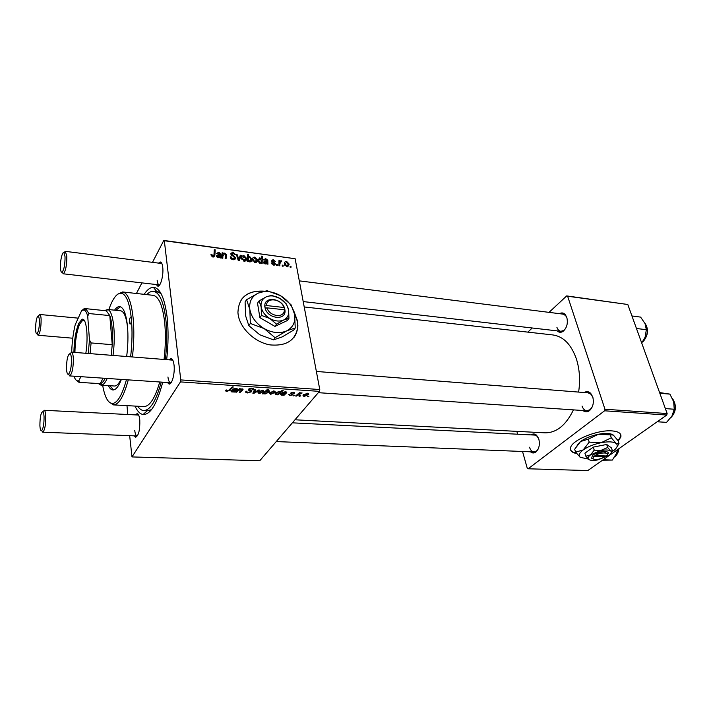 <?xml version="1.0" encoding="UTF-8"?>
<svg xmlns="http://www.w3.org/2000/svg" width="711" height="711" viewBox="0 0 711 711"><rect width="100%" height="100%" fill="white"/><g stroke="black" fill="none" stroke-linecap="round" stroke-linejoin="round"><path stroke-width="1.07" d="M618.179 441.042L620.845 437.016C621.583 433.452 618.543 431.408 611.736 430.875C597.364 429.693 572.124 440.056 570.604 447.557C569.804 450.623 571.822 452.614 576.648 453.547M616.944 446.961L619.014 443.557L618.037 440.633L620.712 436.625L620.756 434.67M264.039 291.163C247.206 290.292 238.505 297.474 237.936 312.707L238.158 314.662C240.14 328.411 254.778 342.302 270.029 344.888C286.853 346.381 296.14 340.045 297.9 325.887L297.491 320.874L293.865 311.178M293.927 337.467C296.309 334.214 297.562 330.446 297.687 326.162L297.278 321.159L294.194 312.458M531.108 434.883C532.974 433.568 534.796 433.674 536.565 435.203L538.849 439.211C540.031 444.606 539.08 448.854 535.987 451.947C534.103 453.351 532.272 453.307 530.486 451.805M529.517 447.228C530.45 450.17 531.961 451.743 534.041 451.947L536.547 451.041L538.111 449.148M559.468 313.675C561.61 312.458 563.53 312.742 565.254 314.546L566.818 317.417C568.133 323.301 566.88 327.949 563.05 331.388C560.917 332.739 558.962 332.57 557.202 330.873M556.891 327.264C557.717 329.664 559.042 331.006 560.863 331.299L563.672 330.508L565.627 328.455M584.211 392.525C586.539 391.121 588.717 391.397 590.734 393.379L592.743 396.898C594.12 402.55 593.063 407.119 589.561 410.594C587.277 412.291 585.073 412.264 582.949 410.514M582.042 406.043C583.047 408.941 584.664 410.523 586.904 410.78L590.094 409.66L592.29 406.799M592.938 397.565L591.143 394.374L588.121 392.836M135.517 414.904L137.054 413.678C138.423 413.784 139.329 415.891 139.791 420.005C140.058 429.853 138.681 435.594 135.668 437.221L134.255 435.861M134.743 430.253C135.108 433.772 135.872 435.674 137.036 435.967L135.668 437.221M158.571 263.114L160.259 261.968C161.477 262.101 162.304 263.834 162.73 267.158C163.779 274.926 160.526 287.173 157.735 286.142L156.322 284.622M157.149 280.267C157.487 283.094 158.171 284.658 159.202 284.951M65.581 251.463L63.963 252.681C62.31 251.107 59.955 261.497 60.453 268.065C60.666 271.087 61.199 272.482 62.053 272.251C64.079 269.753 65.074 264.59 65.039 256.733L63.963 252.681L65.296 251.347L66.816 256.093C66.861 265.07 65.723 270.98 63.395 273.815L159.673 284.933M169.12 359.855L170.933 358.584C172.453 358.7 173.484 360.815 174.026 364.921C175.119 373.133 172.009 384.918 169.031 384.029L167.405 382.509M167.947 376.99C168.383 380.474 169.245 382.385 170.524 382.714L169.031 384.029M170.596 382.722L171.173 382.625M144.155 294.336C147.195 289.697 150.27 287.36 153.38 287.324C159.993 287.884 164.561 297.705 167.076 316.786C168.525 329.913 168.391 344.204 166.667 359.659M162.73 382.189C157.007 403.999 150.465 414.771 143.098 414.513C139.996 414.024 137.303 411.207 135.028 406.079M147.586 410.762L151.505 409.634M578.612 392.09C580.38 380.305 579.634 369.267 576.399 358.975C571.253 344.471 563.432 336.463 552.936 334.952L304.219 306.956M234.666 391.326L234.852 390.783L234.666 391.326M293.892 395.885L292.994 395.831L293.723 395.183L294.647 395.245L293.892 395.885L293.776 395.192M299.962 396.276L299.064 396.223L299.793 395.583L300.717 395.645L299.962 396.276L299.838 395.583M288.666 394.418L289.67 394.356L290.292 395.28L291.901 394.845L290.506 393.21L293.288 392.259L294.603 393.281L293.554 393.414L292.896 392.676L291.563 393.076L292.914 394.747L289.91 395.689L288.666 394.418M277.068 394.792L277.601 394.338L275.619 394.765L275.015 393.281L279.254 391.326L280.258 391.983L282.294 390.25L283.227 390.312L278.001 394.854L277.068 394.792M247.659 392.952C245.899 392.81 245.322 392.276 245.908 391.343L247.028 391.174L246.744 391.885L248.13 392.41L250.574 391.743L248.432 389.317L252.005 388.144L253.543 389.806L252.556 389.788L251.552 388.695L249.428 389.317L251.561 391.752L247.659 392.952L247.561 392.339M259.08 393.69L257.897 392.188L262.555 390.215L263.763 391.583L259.08 393.69L259 393.192M236.665 392.179L235.697 392.117L239.385 388.73L240.362 388.793L239.74 389.361L242.211 388.855L243.046 389.708L240.131 392.401L239.163 392.339L242.016 389.735L241.589 389.264L238.381 390.606L236.665 392.179L236.55 391.334M225.218 390.392L226.631 389.966L226.24 390.375L226.827 391.023L228.746 390.206L232.328 386.882L233.315 386.953L229.609 390.383L226.365 391.574L225.218 390.392M129.669 435.674L131.988 456.924L259.755 460.746L319.435 391.37L180.461 381.905L180.772 379.914L319.772 389.53L319.435 391.37M131.988 456.924L180.461 381.905M233.777 391.992L231.724 391.921L230.737 390.81L236.274 389.459L235.439 388.855L232.461 389.308L235.839 388.428L237.314 389.441L234.772 392.054L233.777 391.992M263.212 393.894L262.386 393.841L267.567 389.255L268.509 389.326L266.678 390.926L268.545 390.615L269.416 391.877L264.945 394.072L263.905 393.299L263.212 393.894L263.106 393.21M253.996 393.299L252.849 393.227L254.556 389.744L255.507 389.806L253.96 392.748L258.6 390.01L259.613 390.081L253.996 393.299L253.711 391.459M270.464 394.427L269.327 392.943L273.966 390.97L275.166 392.312L270.464 394.427L270.384 393.93M283.129 395.192L281.174 395.12L280.321 394.054L285.778 392.659L284.978 392.152L282.098 392.596L285.395 391.734L286.773 392.65L284.071 395.245L283.129 395.192M303.935 396.596L302.922 395.138L307.534 393.21L308.672 394.427L303.935 396.596L303.846 396.089M296.505 396.054L295.589 395.991L299.42 392.73L300.335 392.792L299.535 393.467L302.131 392.979L296.505 396.054L296.371 395.325M308.21 396.818L307.321 396.756L308.965 396.178L308.21 396.818L308.085 396.125M273.575 265.087L271.175 262.892L272.02 262.91L273.495 264.421L274.499 263.888L271.558 260.875L273.104 259.595L275.344 261.488L273.175 260.262L272.393 260.759L275.335 263.799L273.575 265.087M267.94 264.243L266.838 263.443L265.239 263.977L263.417 262.217L265.452 260.813L266.892 260.813L266.901 260.19L265.665 259.248L264.439 260.11L263.559 259.897L265.621 258.582L267.78 260.244L267.94 264.243M257.213 259.648L257.275 260.226C257.373 261.746 256.627 262.546 255.036 262.626L252.512 259.604C252.378 258.004 253.134 257.178 254.796 257.115L257.213 259.648L255.302 262.643L255.125 261.959M213.042 257.053L210.971 254.458L211.887 254.485L212.971 256.173L213.975 254.911L214.26 249.703L215.184 249.828L214.9 255.213L213.042 257.053M248.103 260.644L248.059 261.604L247.277 261.497L247.508 254.245L248.397 254.369L248.308 256.893L249.65 256.422L251.765 259.382C251.907 260.866 251.241 261.719 249.765 261.924L248.103 260.644L247.535 261.532M241.26 255.382L239.287 260.439L238.185 260.297L236.47 254.734L237.367 254.849L238.727 259.542L240.3 255.249L241.26 255.382L238.62 260.35M235.67 257.897L233.306 259.737C231.475 259.408 230.444 258.44 230.222 256.84L231.111 256.867L231.51 258.004L233.226 258.866L234.799 257.951L230.64 253.791L232.755 252.138L235.608 254.645L234.746 254.76L232.861 253L231.519 253.765L235.67 257.897L234.577 259.675M290.986 266.278L290.986 267.3L290.132 267.185L290.115 266.163L290.986 266.278L290.337 267.22M152.492 262.341L163.797 240.434L295.136 258.724L164.33 240.736L180.772 379.914M295.136 258.724L319.772 389.53M246.415 258.2L246.468 258.697C246.593 260.27 245.828 261.097 244.184 261.186L241.66 258.244C241.491 256.582 242.264 255.72 243.98 255.649L246.415 258.2L244.531 261.204L244.353 260.51M220.988 258.013L220.037 257.889L219.85 257.186L218.144 257.729L216.286 255.924L218.464 254.494L219.983 254.511L220.01 253.871L218.739 252.903L217.424 253.783L216.5 253.56L218.721 252.227L220.934 253.934L220.988 258.013M222.907 255.764L222.792 258.253L221.868 258.129L222.125 252.787L223.05 252.912L223.005 253.8L224.738 253.045L226.267 254.556L226.08 258.688L225.165 258.564L225.369 254.565L224.552 253.685L221.903 257.453M262.155 263.47L261.266 263.354L261.293 262.626L259.942 263.274L257.889 260.235L259.799 257.8L261.328 258.875L261.426 256.147L262.306 256.262L262.155 263.47M289.013 263.923L289.093 264.723L286.968 266.865L284.551 264.465L284.471 263.585C284.427 262.163 285.138 261.452 286.622 261.435L289.013 263.923L288.079 265.292M283.111 265.23L283.102 266.252L282.249 266.145L282.24 265.114L283.111 265.23L282.471 266.172M279.858 263.737L279.805 265.816L278.934 265.701L278.988 260.493L279.858 260.608L279.841 261.684L281.005 260.67L281.627 260.946L278.943 265.087M277.326 264.456L277.317 265.487L276.455 265.372L276.446 264.341L277.326 264.456L276.695 265.407M136.432 293.483L141.862 282.96M126.985 405.634L127.776 414.513M160.997 293.527L156.909 291.741L153.38 287.324M522.532 451.485L527.269 468.273L528.131 468.78L587.801 470.566L666.767 415.037L604.581 410.798L604.954 409.243L667.149 413.544L666.767 415.037M528.131 468.78L604.581 410.798M549.034 312.36L566.694 295.909L627.804 304.495L667.149 413.544M627.804 304.495L567.627 296.22L604.954 409.243M527.811 332.126L532.246 327.993M516.844 431.373L517.644 434.208M544.795 432.83L545.026 432.839C556.509 432.883 565.983 425.231 573.43 409.874M567.627 296.22L566.694 295.909M538.511 438.225L537.054 436.172L534.619 435.061M567.005 318.03L565.627 315.551L563.112 314.138L299.304 280.863M164.33 240.736L163.797 240.434M161.904 263.612L160.259 261.968M138.672 415.117L137.054 413.678M172.871 360.29L172.213 360.104M230.506 257.853L231.111 256.867M230.586 258.022L231.137 257.106M231.075 258.724L231.51 258.004M232.755 259.639L233.226 258.866M232.23 252.992L232.755 252.138M231.013 254.716L231.528 253.863M231.546 255.285L231.973 254.582M236.799 255.782L237.367 254.849M238.256 260.306L238.727 259.542M241.704 258.635L242.344 258.706M244.051 256.324L242.549 258.377L244.077 260.502L245.571 258.44L244.051 256.324M242.024 259.684L242.593 258.768M243.722 261.079L244.077 260.502M245.499 260.946L245.526 260.208M247.455 255.871L248.397 254.369M247.375 258.369L248.308 256.893M249.259 257.053L249.65 256.422M249.668 261.239L249.801 261.826L250.308 261.044M250.672 260.466L251.712 258.831M248.246 258.449L248.246 259.657L249.588 261.239L250.867 259.142L249.472 257.053L247.321 259.897M249.241 261.781L249.588 261.239M247.286 261.177L248.246 259.657M211.149 255.738L211.887 254.485M211.336 256.084L211.896 255.133M212.527 256.938L212.971 256.173M214.153 251.596L215.184 249.828M213.211 256.182L213.167 257.062M213.833 257.018L214.9 255.213M219.557 255.222L219.983 254.511M218.33 252.885L218.721 252.227M219.877 255.711L220.934 253.934M219.139 257.178L219.148 257.622M219.406 257.498L220.943 254.929M220.374 257.933L220.774 257.266M218.33 257.08L219.93 255.178L217.193 255.996L218.33 257.08L217.966 257.702M217.193 255.996L216.668 256.875L217.193 256.049M222.036 254.6L223.05 252.912M221.992 255.489L223.005 253.8M221.956 256.244L222.721 256.084M225.307 256.156L226.267 254.556M254.867 257.782L253.392 259.764L254.929 261.95L256.387 259.95L254.867 257.782M252.876 261.106L253.445 260.217M254.556 262.519L254.929 261.95M257.933 260.697L259.799 257.8M261.035 259.319L261.328 258.875M261.372 257.72L262.306 256.262M260.288 263.23L260.91 262.27M259.968 258.475L258.777 260.475L260.119 262.635L261.017 262.11L261.319 260.661L259.968 258.475M258.2 261.755L258.813 260.813M259.728 263.23L260.119 262.635M258.973 262.83L259.373 262.208M258.271 261.924L258.84 261.035M266.429 261.524L266.892 260.813M265.194 259.239L265.621 258.582M266.847 261.657L267.78 260.244M265.852 263.328L265.878 263.959M266.03 263.923L267.807 261.221M267.292 264.154L267.718 263.514M265.399 263.337L266.856 261.47L264.279 262.181L265.399 263.337L265.007 263.932M263.781 263.106L264.288 262.332M271.451 263.763L272.02 262.91M273.113 264.99L273.495 264.421M271.895 261.63L272.402 260.875M272.171 261.915L272.562 261.319M274.322 263.372L274.73 262.768M274.49 265.07L275.335 263.799M286.889 266.341L287.013 266.838L287.564 266.038M286.711 262.092L285.324 263.834L286.853 266.198L288.222 264.403L286.711 262.092M284.827 265.319L285.387 264.492M286.471 266.749L286.853 266.198M278.97 261.924L279.858 260.608M278.961 262.981L279.841 261.684M278.952 263.603L281.005 260.67M281.2 261.577L281.627 260.946M229.484 389.521L229.609 390.383M226.134 389.966L226.205 390.437M226.258 390.863L226.365 391.574M231.484 390.232L231.608 391.077M231.626 391.219L231.724 391.921M235.377 388.41L235.439 388.855M233.297 388.828L233.386 389.441M237.19 388.784L237.296 389.477M236.434 388.499L236.665 390.108M234.977 391.628L234.843 390.712L235.003 391.592M234.603 390.881L234.772 392.054M232.346 391.512L235.359 390.286L231.706 390.872L232.346 391.512M231.599 390.179L231.706 390.872M239.651 388.748L239.74 389.361M242.878 388.997L242.993 389.788M240.007 391.583L240.131 392.401M266.554 390.152L266.678 390.926M269.025 390.686L269.256 392.108M264.865 393.583L264.945 394.072M263.79 392.596L263.905 393.299M265.55 391.912L264.634 392.819L265.194 393.645L268.447 391.868L267.905 391.014L265.55 391.912L265.425 391.148M264.608 391.877L264.732 392.676M263.399 390.383L263.63 391.779M262.181 390.632L258.777 392.348L259.417 393.272L262.697 391.717L262.11 390.197M258.742 391.361L258.875 392.205M253.747 391.388L253.96 392.748M246.637 391.174L246.726 391.779M250.476 390.197L250.645 391.308M248.592 389.104L248.779 390.348M253.436 388.499L253.623 389.699M253.329 388.437L253.543 389.806M251.463 388.126L251.552 388.695M249.357 388.562L249.463 389.273M251.383 390.615L251.561 391.752M274.766 391.13L275.006 392.534M273.593 391.397L270.171 393.121L270.811 394.01L274.082 392.472L273.522 390.961M270.162 392.134L270.296 392.952M275.041 391.272L275.201 392.241M275.317 392.943L275.619 394.765M277.841 393.921L278.001 394.854M278.979 391.752L276.019 393.245L275.699 394.107L277.654 394.018L279.379 392.694L278.908 391.326M275.886 392.463L276.019 393.245M275.477 392.792L275.664 393.876M275.761 392.552L275.904 393.379M280.907 393.574L281.174 395.12M282.871 392.152L282.969 392.712M286.569 392.019L286.702 392.748M285.778 391.77L286.044 393.361M284.187 393.992L284.329 394.801M283.893 394.187L284.071 395.245M281.796 394.721L284.782 393.53L281.236 394.107L281.796 394.721M281.129 393.467L281.236 394.107M291.794 393.636L291.954 394.543M294.345 392.49L294.505 393.414M291.466 392.516L291.563 393.076M291.297 392.588L291.43 393.352M292.701 394.09L292.834 394.863M289.821 395.2L289.91 395.689M308.192 393.325L308.45 394.738M307.152 393.627L303.686 395.396L304.29 396.187L307.552 394.676L307.072 393.201M303.721 394.392L303.855 395.147M299.402 392.748L299.535 393.467M301.224 392.836L301.34 393.476M263.159 291.377C253.232 290.541 245.819 293.474 240.913 300.184M570.489 449.636C571.182 451.343 573.128 452.507 576.319 453.129M130.628 356.824C132.184 343.137 132.433 330.455 131.366 318.768L130.7 317.15C129.775 317.746 129.349 319.523 129.402 322.492L130.077 324.127C130.993 323.532 131.428 321.745 131.366 318.768C129.74 303.677 126.611 295.207 121.981 293.35C117.359 292.337 112.978 297.749 108.827 309.587M108.392 385.629C109.707 388.41 111.218 389.859 112.933 389.975C115.804 390.01 118.621 386.491 121.385 379.407M126.665 356.513C128.024 345.679 128.291 335.565 127.465 326.18C126.14 313.844 123.545 307.321 119.67 306.61C117.982 306.485 116.275 307.667 114.551 310.165M109.725 385.709L113.573 389.939M117.715 294.203L122.594 291.963L123.483 292.15C128.238 294.034 131.464 302.699 133.144 318.155C134.246 330.064 134.006 343.004 132.424 356.966M164.054 359.455C165.645 345.715 165.814 332.97 164.543 321.221C162.437 304.93 158.589 296.291 152.981 295.305L122.594 291.963M165.352 359.562C167.014 344.959 167.165 331.45 165.805 319.008C163.548 301.606 159.424 292.381 153.434 291.332C151.247 291.128 149.034 292.23 146.804 294.63M120.959 379.372C118.808 383.869 116.657 386.082 114.515 386.02L100.989 385.158L98.465 383.629M120.603 310.778C123.99 311.365 126.318 316.919 127.571 327.416M137.694 406.23C139.525 408.994 141.56 410.443 143.8 410.567C150.297 410.291 156.118 400.8 161.246 382.091M143.862 406.568L143.986 406.568C149.772 406.381 155.034 398.187 159.753 381.985M128.273 379.87C124.096 395.298 119.457 403.626 114.373 404.835L113.467 404.897L108.925 401.884M102.66 385.264C104.846 397.698 108.321 403.75 113.085 403.413C117.937 402.239 122.381 394.356 126.416 379.745M120.363 306.752L115.875 310.298M603.212 459.733L612.349 460.07L602.537 460.204M617.521 449.672L616.561 453.36L612.349 460.07M616.561 453.36L617.557 449.645M636.461 328.491L646.343 329.7L645.117 337.156L641.704 343.022M631.946 315.968L640.602 317.106L645.037 323.576L646.343 329.7M657.204 421.765L666.562 422.361L672.002 415.935L674.241 409.243L665.363 408.594M659.844 393.29L669.904 394.116L673.673 401.777L674.241 409.243M659.577 392.561L669.904 394.116M39.487 319.888L38.501 315.728C36.661 316.679 35.692 321.283 35.577 329.54C35.754 332.579 36.217 333.992 36.981 333.788C38.643 331.655 39.478 327.024 39.487 319.888M38.687 315.586L39.985 314.573C40.598 315.044 40.971 316.626 41.122 319.31C41.114 327.478 40.163 332.766 38.252 335.201L37.123 333.948M39.896 425.542C40.109 429.231 40.678 430.946 41.602 430.679C43.282 428.6 44.1 423.943 44.055 416.708C43.904 413.838 43.495 412.149 42.838 411.66C40.936 412.469 39.958 417.099 39.896 425.542M42.9 411.607L44.375 410.371C45.131 410.931 45.593 412.86 45.78 416.139C45.824 424.405 44.891 429.728 42.962 432.101L41.629 430.706M66.505 369.116C66.781 372.848 67.447 374.564 68.505 374.253C70.558 371.817 71.535 366.618 71.438 358.655C71.242 355.856 70.789 354.185 70.078 353.634C67.732 354.513 66.541 359.677 66.505 369.116M69.954 353.571L71.758 352.283C72.575 352.905 73.091 354.816 73.322 358.015C73.437 367.116 72.318 373.053 69.954 375.835L68.354 374.306M73.891 352.354C74.193 340.231 75.837 330.517 78.832 323.229L82.014 319.301C86.342 317.293 88.599 336.33 85.835 353.296M84.387 320.608L82.787 320.199L79.703 323.994C76.77 331.122 75.17 340.605 74.913 352.434M73.971 376.208C75.224 379.798 76.752 381.327 78.574 380.794L79.063 382.376L100.411 383.647C101.877 383.3 103.362 381.745 104.855 378.981L105.201 378.314M104.437 310.511L107.805 309.578C113.28 310.947 116.026 333.815 112.996 355.438M107.228 378.448L106.33 380.269C104.775 383.131 103.237 384.74 101.7 385.095L100.989 385.158M111.218 355.296L112.24 344.702C112.889 331.939 112.062 322.243 109.787 315.586L106.294 310.796L85.027 308.574L85.835 308.805L88.919 313.551L87.72 316.191C86.795 312.787 85.649 310.734 84.289 310.032L81.774 310.351L75.197 324.794C73.322 332.57 72.175 341.111 71.749 350.416L71.855 352.194M79.481 382.358L100.162 383.691L103.095 378.172M88.28 353.491L89.453 339.947L91.088 342.924L112.24 344.702L109.787 315.586L88.919 313.551M78.885 380.669L80.876 376.67M89.453 339.947L87.72 316.191M81.774 310.351L85.027 308.574M85.702 308.912L83.951 308.743M79.063 382.376L76.433 380.394M91.088 342.924L90.066 353.634M283.885 307.481L266.598 305.561L264.741 306.148L265.203 308.441C267.878 318.928 286 320.777 285.004 310.609L284.676 308.352L283.885 307.481C281.432 298.647 266.101 296.843 266.598 305.561M284.604 308.352C281.947 298.087 264.057 295.98 264.821 306.157M259.08 300.904L261.141 306.876L261.479 315.417L269.922 318.555L276.57 324.172L274.953 326.402L287.324 320.545L288.959 318.315L288.577 309.889L286.4 303.997L279.903 298.416L271.611 295.332L266.252 296.843L259.08 300.904L257.524 303.197L259.897 317.684L274.953 326.402M261.479 315.417L259.897 317.684M276.57 324.172L283.698 319.994L288.959 318.315M275.095 337.725L286.729 330.837L295.243 327.984L294.585 314.289L291.012 304.717L280.516 295.696L267.096 290.701L258.315 293.092C251.756 296.265 248.93 301.722 249.837 309.454C251.383 317.293 256.164 323.674 264.181 328.606C272.42 333.05 279.93 333.788 286.729 330.837C293.101 327.398 295.714 321.879 294.585 314.289C292.914 306.672 288.231 300.477 280.516 295.696C272.597 291.297 265.194 290.426 258.315 293.092L246.584 299.695L245.099 301.935L245.588 315.746L248.832 325.656L250.343 323.461L264.181 328.606L275.095 337.725L273.513 339.867L259.791 334.765L248.832 325.656M295.243 327.984L293.634 330.117L282.205 336.907L273.513 339.867M246.584 299.695L249.837 309.454L250.343 323.461M266.252 296.843C262.252 298.807 260.546 302.148 261.141 306.876C262.11 311.649 265.043 315.542 269.922 318.555C274.935 321.283 279.53 321.763 283.698 319.994C287.626 317.933 289.253 314.564 288.577 309.889C287.555 305.197 284.667 301.375 279.903 298.416C275.006 295.705 270.456 295.181 266.252 296.843M265.203 308.441L266.981 307.845L284.284 309.747L285.004 310.609M266.981 307.845C269.46 316.848 284.96 318.457 284.284 309.747M266.661 307.952L265.007 307.765M283.725 309.685L284.676 308.352M606.385 455.973L594.929 455.52C600.742 451.849 610.998 452.285 606.385 455.973M607.416 454.551C611.602 450.552 599.977 450.481 593.774 454.507L592.396 455.458L591.659 458.266L592.832 458.799M585.855 456.222L588.868 459.546C590.628 460.568 593.649 460.684 597.924 459.884L609.558 454.978C611.531 453.271 611.887 451.912 610.625 450.898L607.683 447.503L606.696 444.464L593.276 447.112L584.904 453.191L585.855 456.222L590.557 454.88C588.086 456.738 587.446 458.231 588.637 459.377L588.868 459.546M604.483 452.889L606.332 451.583M611.184 453.049L612.455 450.943L611.469 447.93L606.696 444.464M612.455 450.943L610.625 450.898C608.918 449.832 605.879 449.708 601.506 450.507L594.245 450.161L593.276 447.112M607.683 447.503L590.557 454.88L594.245 450.161M611.38 452.196L614.295 450.125C617.504 447.343 618.099 445.104 616.082 443.415C613.317 441.62 608.34 441.38 601.15 442.695C593.863 444.242 587.881 446.65 583.207 449.921C579.216 452.969 578.203 455.431 580.176 457.306L588.193 459.013M619.014 443.557L616.082 443.415L611.291 437.78L601.15 442.695L589.215 442.135L583.207 449.921L575.59 452.152L580.576 457.6M575.59 452.152L574.684 449.21L580.576 441.504L588.273 439.158L598.422 434.252L613.282 435.016L618.037 440.633M611.291 437.78L610.314 434.803M589.215 442.135L588.273 439.158M612.269 434.43C609.203 433.159 604.581 433.106 598.422 434.252C591.17 435.79 585.215 438.207 580.576 441.504L577.048 445.237M592.45 455.458L593.605 456.471L605.052 456.915L605.656 455.947M593.605 456.471L592.965 458.862C595.889 460.079 599.915 459.43 605.052 456.915M603.017 452.951L597.64 452.729M595.391 453.645L598.955 453.787M233.181 256.315L233.643 255.569M237.732 258.822L238.292 257.906M247.295 260.919L248.219 259.462M218.046 255.213L218.464 254.494M219.957 257.631L220.783 256.236M225.245 257.178L226.276 255.471M264.99 261.515L265.452 260.813M266.909 263.71L267.7 262.51M272.988 262.457L273.362 261.897M235.51 389.895L235.661 390.943M233.999 389.868L234.07 390.33M242.184 388.855L242.407 390.366M238.256 389.77L238.381 390.606M264.714 391.788L264.839 392.552M254.307 390.241L254.538 391.725M249.508 389.726L249.668 390.766M284.844 393.165L285.013 394.17M291.083 392.685L291.341 394.17M297.927 394.001L298.06 394.756M614.891 456.631L615.015 456.515C617.006 454.729 618.241 452.169 618.712 448.828M642.611 341.778L643.348 341.138C648.121 335.05 648.583 328.98 644.717 322.927M670.98 417.499C676.072 411.625 676.57 405.332 672.482 398.613M536.547 451.041L535.987 451.947M563.672 330.508L563.05 331.388M590.094 409.66L589.561 410.594M159.193 284.96L157.735 286.142M69.598 375.915L170.622 382.722M42.687 432.172L137.116 435.967M147.275 410.745L143.098 414.513M143.8 410.567L147.71 410.771M160.135 292.079L157.335 291.768M294.985 419.792L545.026 432.839M172.204 360.095L170.933 358.584M591.143 394.374L590.734 393.379M565.627 315.551L565.254 314.546M537.054 436.172L536.565 435.203M234.301 258.768L233.679 259.773M231.519 253.765L230.977 254.662M235.697 258.102L234.772 259.613M246.468 258.697L244.922 261.168M242.549 258.377L241.9 259.408M244.264 260.51L243.882 261.124M251.765 259.382L250.148 261.932M248.192 259.204L247.304 260.608M211.887 255.071L211.318 256.058M220.961 254.12L219.815 256.04M220.757 257.124L220.286 257.915M226.285 254.654L225.298 256.289M257.275 260.226L255.747 262.608M253.392 259.764L252.743 260.795M255.089 261.959L254.698 262.563M258.777 260.475L258.111 261.506M267.825 260.733L266.776 262.323M266.198 263.203L265.878 263.692M267.683 263.106L267.034 264.092M264.279 262.181L263.728 263.026M274.179 264.359L273.691 265.096M272.393 260.759L271.851 261.568M275.361 264.03L274.713 264.99M289.093 264.723L287.635 266.847M285.324 263.834L284.64 264.839M286.986 266.207L286.586 266.785M237.314 389.441L237.225 388.81M243.046 389.708L242.949 389.041M241.971 389.361L241.9 388.846M269.416 391.877L269.238 390.774M268.331 391.112L268.243 390.606M264.634 392.819L264.501 391.974M263.763 391.583L263.585 390.481M262.67 390.748L262.581 390.215M258.777 392.348L258.635 391.45M253.694 389.601L253.534 388.562M252.592 388.988L252.467 388.197M249.428 389.317L249.312 388.579M251.641 391.637L251.498 390.686M275.166 392.312L274.988 391.237M274.073 391.512L273.984 390.97M270.171 393.121L270.029 392.232M279.387 391.859L279.299 391.326M275.788 393.547L275.637 392.65M285.724 392.348L285.626 391.752M286.773 392.65L286.675 392.09M284.213 394.961L284.062 394.081M281.174 394.196L281.058 393.503M294.603 393.281L294.478 392.57M293.536 392.836L293.439 392.276M291.492 393.174L291.386 392.543M292.914 394.747L292.816 394.17M308.672 394.427L308.494 393.459M307.614 393.743L307.516 393.21M303.686 395.396L303.535 394.543M121.981 293.35L123.483 292.15M153.434 291.332L157.407 291.777M113.467 404.897L143.986 406.568M113.085 403.413L114.373 404.835M618.917 448.685C618.481 452 617.264 454.569 615.264 456.4M642.477 341.973L643.517 341.12M644.619 322.732C648.761 328.669 648.423 334.765 643.615 341.022M672.366 398.373C676.854 405.279 676.339 411.722 670.82 417.713M38.501 315.728L39.985 314.573M78.228 318.146L39.763 314.484M72.771 338.214L38.012 335.245M36.981 333.788L38.252 335.201M65.296 251.347L161.53 263.488M303.206 301.571L560.863 331.299M62.053 272.251L63.395 273.815M41.602 430.679L42.962 432.101M276.25 441.575L534.041 451.947M44.109 410.283L138.369 415.046M292.372 422.832L534.654 435.07M42.838 411.66L44.375 410.371M68.505 374.253L69.954 375.835M586.904 410.78L318.306 392.676M588.166 392.836L316.368 371.444M172.338 360.104L71.411 352.158M70.078 353.634L71.758 352.283M106.294 310.796L107.805 309.578M107.112 309.418L120.648 310.778M100.411 383.647L101.7 385.095M84.102 320.199L83.365 320.137M82.787 320.199L82.014 319.301M78.574 380.794L79.117 381.398M84.289 310.032L85.835 308.805M592.965 458.862L591.659 458.266"/></g></svg>
